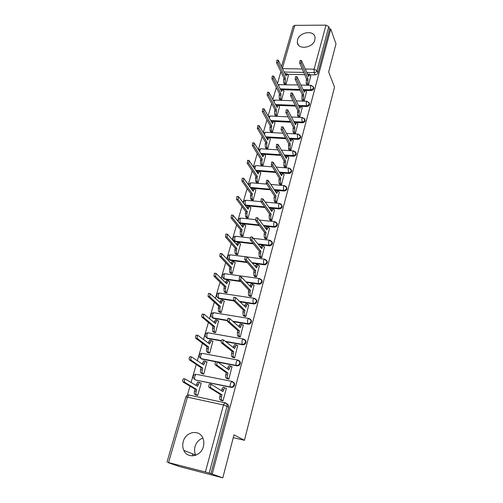 <?xml version="1.0" encoding="UTF-8"?>
<svg xmlns="http://www.w3.org/2000/svg" width="503" height="503" viewBox="0 0 503 503"><rect width="100%" height="100%" fill="white"/><g stroke="black" fill="none" stroke-linecap="round" stroke-linejoin="round"><path stroke-width="0.75" d="M305.906 90.408L310.898 90.559C312.319 90.477 313.268 89.823 313.734 88.603L313.47 87.182M301.536 106.322L306.616 106.523C308.05 106.454 308.999 105.793 309.477 104.549L309.175 103.046L309.131 103.788C308.653 105.033 307.698 105.693 306.264 105.762L298.568 105.467M297.078 122.537L302.246 122.789C303.693 122.726 304.655 122.059 305.139 120.795L304.812 119.224M292.52 139.048L297.801 139.356C299.254 139.306 300.228 138.639 300.719 137.35L300.36 135.703M287.842 155.88L293.268 156.244C294.733 156.207 295.714 155.534 296.21 154.22L295.814 152.491M279.781 172.768L288.647 173.46C290.124 173.434 291.118 172.755 291.621 171.416L291.18 169.599M274.682 190.197L283.937 191.008C285.427 191.002 286.427 190.31 286.936 188.946L286.452 187.034M269.438 207.953L279.134 208.902C280.636 208.908 281.642 208.217 282.164 206.827L281.617 204.809M264.025 226.042L274.236 227.155C275.745 227.174 276.763 226.476 277.298 225.055L277.329 224.011L276.681 222.93M258.435 244.477L269.243 245.778C270.759 245.81 271.79 245.099 272.33 243.659L272.356 242.553L271.633 241.409M252.638 263.258L264.144 264.773C265.672 264.817 266.716 264.106 267.263 262.635L267.282 261.459L266.471 260.252M246.589 282.39L258.938 284.157C260.485 284.22 261.535 283.503 262.088 282.001L262.107 280.756L261.189 279.479M240.245 301.875L253.631 303.944C255.184 304.026 256.241 303.296 256.813 301.769L256.819 300.448L255.782 299.103M233.518 321.694L248.205 324.146C249.771 324.246 250.846 323.511 251.418 321.951L251.418 320.543L250.249 319.135M226.287 341.833L242.672 344.781C244.251 344.895 245.332 344.153 245.917 342.562L245.904 341.065L244.942 339.77M218.346 362.254L237.014 365.851C238.604 365.983 239.698 365.235 240.296 363.612L240.271 362.015L239.202 360.67M194.07 378.69L195.673 380.054L231.235 387.373C232.839 387.53 233.945 386.776 234.555 385.116L234.511 383.412L233.323 382.016M183.243 441.603C182.4 444.709 182.595 447.626 183.821 450.355C187.443 459.22 201.043 456.636 203.382 446.532C204.143 443.608 203.992 440.861 202.929 438.27C199.465 429.04 185.695 431.448 183.243 441.603M202.86 438.107C198.987 439.484 196.377 442.307 195.038 446.589C194.24 449.594 194.447 452.423 195.654 455.07L195.749 455.253M297.543 39.919L297.355 42.541C297.99 50.168 313.08 47.999 314.853 39.944L315.041 37.486C314.444 29.74 299.367 31.909 297.543 39.919M280.881 71.753L277.537 83.316M276.329 87.503L272.896 99.374M271.695 103.543L268.168 115.734M266.967 119.89L263.352 132.408M262.151 136.552L258.435 149.404M257.247 153.528L253.43 166.732M252.242 170.838L248.319 184.406M247.143 188.493L243.112 202.426M241.937 206.488L237.8 220.811M236.63 224.854L232.38 239.566M231.217 243.584L226.847 258.712M225.69 262.704L221.194 278.253M220.05 282.214L215.429 298.197M214.297 302.133L209.544 318.569M208.418 322.467L203.526 339.38M202.413 343.241L197.383 360.638M196.277 364.461L191.102 382.362M190.008 386.147L187.386 395.232M167.958 462.452L205.394 472.003L223.489 404.959L187.456 397.131L168.593 462.452M222.791 477.85L212.222 474.059L330.748 29.061L335.991 43.887L328.66 71.992L334.52 87.126L244.427 440.282L234.002 434.875L222.791 477.85L179.672 466.621L167.927 462.553M281.567 66.44L293.199 26.263L294.796 25.351L325.988 25.15L328.786 26.684L329.635 29.067L317.915 72.948C317.456 74.148 316.519 74.796 315.104 74.89L310.188 74.784M304.717 74.67L287.754 74.306M329.635 29.067L330.748 29.061M210.895 473.713L228.689 407.09L223.489 404.959L224.734 402.752L225.287 402.727L227.054 404.311L227.117 406.141L209.179 473.097L212.222 474.059M209.179 473.097L205.394 472.003M221.087 400.375L222.98 400.904L226.394 388.291L226.086 388.222M195.868 394.962L197.704 395.471L201.219 383.079L200.904 383.009M201.954 373.591L203.772 374.081L206.94 361.89M226.998 378.627L228.871 379.136L231.94 366.737M207.915 352.672L209.72 353.137L212.838 341.21M232.782 357.344L234.643 357.828L237.661 345.693M213.75 332.181L215.542 332.628L218.61 320.952M238.441 336.507L240.283 336.972L243.257 325.095M219.471 312.111L221.245 312.545L224.263 301.108M243.986 316.098L245.816 316.544L248.734 304.919M225.067 292.45L226.834 292.865L229.796 281.661M249.413 296.11L251.23 296.544L254.09 285.157M230.556 273.186L232.304 273.582L235.215 262.604M254.732 276.537L256.53 276.946L259.347 265.798M235.938 254.304L237.674 254.675L240.528 243.924M259.944 257.354L261.73 257.743L264.49 246.822M241.214 235.788L242.93 236.152L245.734 225.608M265.056 238.548L266.823 238.931L269.533 228.224M246.382 217.642L248.092 217.981L250.84 207.645M270.061 220.119L271.815 220.484L274.475 209.99M251.456 199.836L253.147 200.169L255.845 190.033M274.965 202.055L276.707 202.401L279.316 192.115M256.429 182.382L258.108 182.696L260.761 172.749M279.781 184.337L281.51 184.67L284.069 174.579M261.309 165.248L262.975 165.55L265.578 155.798M284.503 166.958L286.213 167.273L288.728 157.382M266.093 148.442L267.753 148.731L270.306 139.161M289.131 149.913L290.835 150.215L293.299 140.507M270.796 131.949L272.437 132.22L274.946 122.826M293.677 133.182L295.362 133.477L297.782 123.952M275.405 115.759L277.04 116.017L279.498 106.799M298.134 116.771L299.813 117.048L302.184 107.705M279.932 99.858L281.554 100.11L283.969 91.056M302.51 100.657L304.177 100.927L306.503 91.753M284.384 84.252L285.987 84.491L288.364 75.601M306.811 84.844L308.458 85.101L310.747 76.098M300.197 90.238L283.315 89.729M295.569 106.089L278.794 105.435M276.329 105.334L276.009 105.322M294.727 122.424L294.312 122.399M290.822 122.229L274.179 121.424M271.809 121.311L271.23 121.28M290.294 138.922L289.59 138.878M285.962 138.671L269.463 137.715M267.231 137.583L266.332 137.533M285.817 155.741L284.748 155.666M280.963 155.414L264.622 154.308M262.597 154.169L261.321 154.081M275.82 172.466L256.178 170.938M270.52 189.832L250.89 188.109M265.043 207.519L245.753 205.62L244.98 204.947M259.372 225.539L240.623 223.489L239.145 222.515M253.468 243.88L235.391 241.71L233.216 239.73C232.713 237.724 233.499 236.567 235.574 236.259L234.687 237.712L234.901 241.132L253.003 243.301M247.3 262.56L230.053 260.296L227.872 258.335C227.337 256.285 228.136 255.109 230.261 254.795L229.33 256.323L229.55 259.743L246.822 262.006M240.805 281.567L224.615 279.253L222.42 277.31C221.854 275.223 222.659 274.022 224.841 273.707L223.86 275.304L224.093 278.725L240.308 281.039M233.901 300.888L219.063 298.593L216.862 296.682C216.252 294.544 217.07 293.318 219.308 293.004L218.277 294.676L218.528 298.097L233.392 300.392M227.193 320.637L213.391 318.33L211.191 316.456C210.543 314.262 211.367 313.004 213.662 312.69L212.587 314.444L212.844 317.865L227.186 320.254M221.282 340.933L207.607 338.475L205.4 336.639C204.708 334.394 205.545 333.105 207.909 332.785L206.771 334.621L207.047 338.041L221.377 340.613M215.712 361.745L201.703 359.048L199.496 357.256C198.754 354.948 199.597 353.628 202.03 353.295L200.835 355.225C200.433 356.891 200.527 358.029 201.125 358.639L236.485 365.448C235.945 364.838 235.869 363.675 236.259 361.971L237.378 359.978L237.95 359.991L239.749 361.607L239.774 363.204C239.177 364.832 238.082 365.58 236.485 365.448L237.014 365.851M233.279 437.66L244.427 440.282M195.001 455.504L194.85 454.75M245.439 205.57L245.753 205.62M239.623 223.112L240.623 223.489M233.87 240.723L235.391 241.71M228.582 259.359L230.053 260.296M223.194 278.379L224.615 279.253M217.705 297.789L219.063 298.593M212.115 317.6L213.391 318.33M205.966 337.079L207.607 338.475M200.081 357.664L201.703 359.048M228.689 407.09L228.626 405.267L226.859 403.689M192.951 455.875L192.542 453.825M226.363 388.41L224.627 387.65L222.917 391.604L211.329 384.411C210.424 385.55 210.235 386.662 210.757 387.75L222.037 394.849L221.534 396.685C221.131 398.439 221.219 399.596 221.798 400.149L220.125 399.791C219.547 399.237 219.459 398.08 219.861 396.326L220.364 394.49L209.034 387.392C208.512 386.304 208.701 385.191 209.606 384.059L209.971 384.047M221.414 390.636L222.961 387.304L223.527 387.291M221.395 400.564L220.125 399.791M222.986 400.878L221.798 400.149M222.037 394.849L220.364 394.49M196.183 395.144L194.831 394.358C194.208 393.805 194.101 392.667 194.516 390.938L195.038 389.133L196.66 389.479L196.145 391.284C195.73 393.013 195.83 394.151 196.447 394.71L197.71 395.44M201.187 383.185L199.351 382.418L197.566 386.291L185.211 379.017C184.268 380.123 184.073 381.224 184.639 382.299L196.66 389.479M195.038 389.133L182.966 381.953C182.4 380.872 182.595 379.778 183.545 378.671L183.928 378.665M196.101 385.405L197.729 382.085L198.333 382.079M232.179 366.913L230.468 366.058L228.827 369.868L217.566 361.959C216.705 363.053 216.523 364.147 217.032 365.235L227.966 373.044L227.475 374.842C227.079 376.571 227.161 377.728 227.721 378.313L226.061 377.979C225.501 377.395 225.413 376.238 225.816 374.515L226.3 372.717L215.322 364.901C214.812 363.814 214.988 362.72 215.862 361.632L216.233 361.632M227.369 368.812L228.808 365.744L229.393 365.75M227.255 378.809L226.061 377.979M234.247 382.858L233.706 382.481M228.878 379.117L227.721 378.313M227.966 373.044L226.3 372.717M237.875 345.875L236.184 344.932L234.612 348.604L223.672 340.003C222.842 341.047 222.672 342.122 223.162 343.222L233.763 351.71L233.285 353.471C232.902 355.162 232.977 356.319 233.518 356.948L231.87 356.633C231.33 356.011 231.248 354.854 231.638 353.163L232.116 351.408L221.465 342.914C220.974 341.814 221.144 340.745 221.974 339.695L222.357 339.714M233.197 347.454L234.536 344.63L235.134 344.662M233.008 357.52L231.87 356.633M234.643 357.822L233.518 356.948M233.763 351.71L232.116 351.408M202.225 373.767L200.949 372.93C200.345 372.339 200.244 371.201 200.653 369.504L201.156 367.743L202.766 368.058L202.263 369.824C201.86 371.522 201.954 372.666 202.558 373.257L203.778 374.062M207.186 362.066L205.369 361.204L203.658 364.939L191.643 356.967C190.738 358.035 190.555 359.111 191.096 360.192L202.766 368.058M201.156 367.743L189.442 359.871C188.895 358.784 189.078 357.708 189.989 356.646L190.386 356.652M202.237 363.965L203.759 360.896L204.375 360.909M208.148 352.842L206.934 351.955C206.349 351.327 206.255 350.189 206.658 348.522L207.148 346.793L208.751 347.089L208.255 348.818C207.858 350.484 207.953 351.628 208.531 352.251L209.72 353.131M213.058 341.38L211.26 340.43L209.619 344.033L197.937 335.394C197.069 336.419 196.893 337.475 197.421 338.563L208.751 347.089M207.148 346.793L195.774 338.268C195.246 337.18 195.416 336.123 196.289 335.099L196.698 335.124M208.242 342.983L209.663 340.141L210.298 340.179M243.452 325.278L241.78 324.24L240.271 327.786L229.645 318.518L229.161 321.687L239.447 330.829L238.975 332.552L239.195 336.029L237.561 335.74L237.341 332.269L237.806 330.546L227.475 321.404L227.96 318.242L228.349 318.273M238.9 326.548L240.151 323.963L240.755 324.014M238.648 336.683L237.561 335.74M240.277 336.966L239.195 336.029M239.447 330.829L237.806 330.546M248.91 305.101L247.262 303.975L245.816 307.402L235.492 297.499L235.027 300.618L245.005 310.376L244.546 312.067L244.754 315.544L243.131 315.28L242.918 311.803L243.383 310.118L233.354 300.354L233.82 297.248L234.209 297.292M244.483 306.082L245.64 303.724L246.256 303.799M244.175 316.28L243.131 315.28M245.791 316.544L244.754 315.544M245.005 310.376L243.383 310.118M254.26 285.339L252.632 284.132L251.242 287.439L241.207 276.933L240.767 279.995L250.45 290.357L250.004 292.004L250.198 295.487L248.583 295.242L248.388 291.765L248.84 290.118L239.107 279.762L239.547 276.7L239.944 276.757M249.953 286.037L251.028 283.899L251.638 283.988M249.589 296.292L248.583 295.242M251.198 296.537L250.198 295.487M250.45 290.357L248.84 290.118M213.964 332.351L212.8 331.408L212.536 327.975L213.021 326.284L214.605 326.56L214.127 328.252L214.385 331.684L215.542 332.628M218.811 321.121L217.032 320.084L215.46 323.567L204.092 314.287C203.262 315.274 203.099 316.312 203.602 317.406L214.605 326.56M213.021 326.284L201.967 317.129C201.458 316.035 201.621 314.997 202.458 314.017L202.872 314.054M214.121 322.436L215.447 319.82L216.089 319.877M219.66 312.288L218.541 311.288L218.289 307.855L218.767 306.195L220.345 306.446L219.868 308.106L220.119 311.546L221.232 312.539M224.445 301.278L222.691 300.159L221.182 303.516L210.122 293.626L209.657 296.695L220.345 306.446M218.767 306.195L208.035 296.443L208.5 293.381L208.915 293.431M219.874 302.309L221.113 299.914L221.766 299.995M225.25 292.627L224.168 291.577L223.929 288.144L224.395 286.515L225.966 286.748L225.501 288.376L225.734 291.809L226.809 292.859M229.965 281.831L228.23 280.63L226.784 283.874L216.026 273.399L215.586 276.417L225.966 286.748M224.395 286.515L213.97 276.191L214.41 273.173L214.831 273.236M225.514 282.604L226.671 280.404L227.318 280.498M259.498 265.98L257.894 264.685L256.561 267.879L246.81 256.8L246.388 259.812L255.788 270.74L255.342 272.356L255.53 275.839L253.927 275.619L253.745 272.142L254.185 270.52L244.741 259.598L245.162 256.587L245.533 256.637M255.304 266.401L256.297 264.477L256.882 264.553M254.895 276.719L253.927 275.619M256.492 276.939L255.53 275.839M255.788 270.74L254.185 270.52M230.72 273.362L229.682 272.261L229.456 268.828L229.915 267.238L231.468 267.445L231.015 269.042L231.242 272.475L232.273 273.575M235.373 262.78L233.662 261.491L232.273 264.635L221.804 253.594L221.383 256.568L231.468 267.445M229.915 267.238L219.786 256.36L220.207 253.393L220.603 253.443M231.04 263.289L232.116 261.29L232.732 261.371M264.635 247.011L263.056 245.627L261.774 248.721L252.292 237.083L251.89 240.057L261.013 251.519L260.579 253.11L260.749 256.587L259.164 256.385L258.988 252.908L259.422 251.324L250.255 239.862L250.657 236.894L251.01 236.938M260.554 247.174L261.472 245.439L262.025 245.508M260.095 257.536L259.164 256.385M261.679 257.737L260.749 256.587M261.013 251.519L259.422 251.324M236.089 254.474L235.09 253.33L234.876 249.897L235.322 248.337L236.869 248.526L236.423 250.092L236.63 253.531L237.63 254.675M240.673 244.1L238.988 242.735L237.655 245.772L227.463 234.197L227.067 237.127L236.869 248.526M235.322 248.337L225.476 236.938L225.878 234.014L226.256 234.058M236.454 244.364L237.447 242.547L238.045 242.616M269.671 228.412L268.112 226.954L266.879 229.946L257.662 217.78L257.278 220.71L266.131 232.688L265.71 234.247L265.867 237.724L264.295 237.542L264.132 234.065L264.553 232.512L255.656 220.534L256.04 217.61L256.379 217.642M265.697 228.324L266.54 226.784L267.068 226.84M265.194 238.736L264.295 237.542M266.766 238.925L265.867 237.724M266.131 232.688L264.553 232.512M241.358 235.97L240.384 234.775L240.183 231.342L240.623 229.814L242.157 229.984L241.717 231.518L241.918 234.958L242.886 236.146M245.873 225.784L244.213 224.344L242.924 227.287L233.015 215.196L232.631 218.082L242.157 229.984M240.623 229.814L231.053 217.918L231.437 215.032L231.795 215.07M241.761 225.816L242.685 224.175L243.251 224.237M274.6 210.185L273.072 208.644L271.884 211.543L262.924 198.867L262.56 201.753L271.155 214.234L270.74 215.756L270.884 219.233L269.319 219.069L269.168 215.592L269.583 214.071L260.944 201.602L261.309 198.716L261.629 198.748M270.193 220.314L269.319 219.069M270.733 209.858L271.507 208.494L272.016 208.544M271.758 220.477L270.884 219.233M271.155 214.234L269.583 214.071M246.52 217.818L245.577 216.586L245.389 213.153L245.816 211.65L247.344 211.807L246.91 213.31L247.105 216.743L248.036 217.981M250.972 207.827L249.337 206.305L248.098 209.16L238.447 196.579L238.082 199.427L247.344 211.807M245.816 211.65L236.517 199.276L236.882 196.434L237.221 196.466M246.967 207.632L247.816 206.161L248.356 206.211M279.442 192.309L277.933 190.694L276.788 193.498L268.08 180.338L267.728 183.186L276.072 196.139L275.669 197.629L275.807 201.106L274.248 200.961L274.11 197.49L274.519 195.994L266.131 183.054L266.785 180.231M275.097 202.25L274.248 200.961M275.675 191.75L276.38 190.555L276.864 190.599M276.644 202.395L275.807 201.106M276.072 196.139L274.519 195.994M251.582 200.018L250.67 198.742L250.488 195.315L250.909 193.844L252.424 193.982L252.003 195.453L252.185 198.886L253.091 200.163M255.97 190.216L254.361 188.619L253.166 191.385L243.773 178.332L243.427 181.143L252.424 193.982M250.909 193.844L241.874 181.011L242.22 178.207L242.54 178.232M253.587 189.914L252.072 189.782L252.852 188.487L253.361 188.531M284.182 174.78L282.699 173.089L281.598 175.811L273.129 162.18L272.796 164.997L280.9 178.395L280.498 179.86L280.63 183.331L279.083 183.205L278.951 179.734L279.354 178.269L271.205 164.877L271.827 162.085M279.901 184.532L279.083 183.205M280.523 174.007L281.158 172.969L281.617 173.007M281.441 184.664L280.63 183.331M280.9 178.395L279.354 178.269M256.549 182.564L255.669 181.243L255.499 177.817L255.908 176.377L257.417 176.496L257.002 177.943L257.171 181.369L258.052 182.69M260.881 172.938L259.29 171.272L258.14 173.95L248.998 160.451L248.664 163.224L257.417 176.496M255.908 176.377L247.124 163.11L247.759 160.356M257.071 172.315L257.788 171.152L258.278 171.19M288.841 157.584L287.383 155.823L286.32 158.458L278.084 144.386L277.763 147.165L285.629 160.998L285.358 165.902L283.824 165.789L284.094 160.885L276.185 147.065L276.776 144.304M284.616 167.159L283.824 165.789M285.276 156.603L286.282 155.748M286.144 167.273L285.358 165.902M285.629 160.998L284.094 160.885M261.422 165.437L260.567 164.079L260.409 160.658L260.812 159.244L262.308 159.344L261.9 160.765L262.063 164.192L262.912 165.544M265.691 155.987L264.811 154.534L264.125 154.251L263.019 156.848L254.116 142.915L253.801 145.65L262.308 159.344M260.812 159.244L252.267 145.556L252.871 142.833M261.981 155.163L262.635 154.151L263.1 154.176M293.406 140.714L291.973 138.878L290.948 141.437L282.938 126.938L282.629 129.686L290.269 143.927L289.998 148.806L288.477 148.706L288.747 143.833L281.064 129.604L281.63 126.875M289.244 150.114L288.477 148.706M289.942 139.538L290.86 138.815M290.765 150.208L289.998 148.806M290.269 143.927L288.747 143.833M266.206 148.63L265.377 147.241L265.226 143.82L265.622 142.431L267.106 142.519L266.709 143.908L266.86 147.335L267.684 148.725M270.413 139.35L269.558 137.853L268.872 137.545L267.803 140.067L259.139 125.719L258.838 128.428L267.106 142.519M265.622 142.431L257.31 128.347L257.888 125.656M266.804 138.338L267.835 137.482M297.883 124.159L296.474 122.26L295.487 124.738L287.697 109.836L287.402 112.546L294.827 127.184L294.551 132.025L293.035 131.943L293.312 127.102L285.849 112.477L286.383 109.78M293.783 133.389L293.035 131.943M294.513 122.807L295.355 122.204M295.292 133.471L294.551 132.025M294.827 127.184L293.312 127.102M270.903 132.138L270.092 130.711L269.954 127.29L270.344 125.932L271.815 126.008L271.425 127.372L271.57 130.786L272.368 132.22M275.047 123.021L274.217 121.487L273.538 121.148L272.507 123.6L264.062 108.855L263.773 111.528L271.815 126.008M270.344 125.932L262.258 111.465L262.811 108.799M271.532 121.833L272.481 121.097M302.284 107.912L300.895 105.944L299.945 108.352L292.369 93.055L292.086 95.74L299.291 110.754L299.015 115.564L297.518 115.501L297.789 110.691L290.539 95.689L291.055 93.017M298.235 116.979L297.518 115.501M299.008 106.391L299.769 105.9M299.738 117.048L299.015 115.564M299.291 110.754L297.789 110.691M275.512 115.948L274.726 114.489L274.594 111.075L274.978 109.736L276.443 109.799L276.191 114.552L276.971 116.017M279.599 106.994L278.788 105.423L278.109 105.058L277.115 107.435L268.898 92.313L268.621 94.954L276.443 109.799M274.978 109.736L267.112 94.904L267.64 92.269M276.172 105.636L277.04 105.014M306.597 91.967L305.239 89.93L304.315 92.275L296.946 76.601L296.676 79.254L303.68 94.627L303.403 99.412L301.907 99.355L302.184 94.577L295.142 79.216L295.632 76.575M302.611 100.87L301.907 99.355M303.416 90.282L304.095 89.899M304.095 100.921L303.403 99.412M303.68 94.627L302.184 94.577M280.033 100.053L279.272 98.563L279.146 95.155L279.523 93.841L280.976 93.885L280.724 98.613L281.485 100.11M284.069 91.257L282.604 89.257L281.642 91.565L273.638 76.079L273.368 78.694L280.976 93.885M279.523 93.841L271.878 78.663L272.375 76.047M280.731 89.741L281.523 89.226M310.835 76.311L309.502 74.211L308.609 76.487L301.442 60.461L301.178 63.082L307.981 78.795L307.704 83.548L306.22 83.511L306.497 78.764L299.656 63.057L300.121 60.442M306.905 85.057L306.22 83.511M307.748 74.482L308.352 74.186M308.383 85.095L307.704 83.548M307.981 78.795L306.497 78.764M284.478 84.447L283.736 82.92L283.623 79.518L283.988 78.229L285.434 78.267L285.182 82.957L285.918 84.485M288.458 75.802L287.012 73.74L286.088 75.984L278.291 60.153L278.033 62.743L285.434 78.267M283.988 78.229L276.549 62.718L277.027 60.134M285.214 74.142L285.924 73.715M313.017 86.271L313.4 87.824C312.929 89.05 311.986 89.704 310.558 89.786L303.089 89.559M310.898 90.559L310.483 86.334L311.376 85.347M306.616 106.523L306.182 102.31L307.119 101.279M304.271 118.299L304.78 120.047C304.296 121.317 303.334 121.984 301.888 122.047L293.941 121.663M302.246 122.789L301.8 118.582L302.781 117.52M299.757 134.766L300.348 136.621C299.863 137.916 298.889 138.589 297.43 138.633L289.206 138.162M297.801 139.356L297.336 135.169L297.958 134.031L298.367 134.062M295.148 151.541L295.877 152.667L295.833 153.516C295.336 154.83 294.356 155.509 292.891 155.546L284.352 154.968M293.268 156.244L292.784 152.076L293.438 150.887L293.865 150.919M290.438 168.637L291.275 169.838L291.231 170.731C290.728 172.076 289.734 172.755 288.257 172.781L279.379 172.095M288.647 173.46L288.144 169.31L288.829 168.065L289.275 168.109M285.622 186.066L286.578 187.349L286.54 188.285C286.025 189.656 285.025 190.341 283.535 190.354L274.267 189.543M283.937 191.008L283.535 190.354L283.409 186.877L284.126 185.576L284.604 185.626M280.699 203.834L281.787 205.199L281.755 206.186C281.227 207.582 280.221 208.273 278.719 208.273L269.004 207.318M279.134 208.902L278.719 208.273L278.587 204.796L279.341 203.432L279.838 203.489M275.663 221.968L276.908 223.395L276.87 224.445C276.342 225.866 275.317 226.564 273.808 226.551L263.585 225.438M274.236 227.155L273.808 226.551L273.663 223.068L274.456 221.641L274.978 221.71M270.513 240.465L271.922 241.962L271.89 243.068C271.35 244.515 270.318 245.225 268.797 245.194L257.976 243.898M269.243 245.778L268.797 245.194L268.646 241.71L269.476 240.22L270.023 240.296M265.244 259.347L266.835 260.9L266.81 262.076C266.263 263.547 265.219 264.264 263.685 264.22L252.166 262.704M264.144 264.773L263.685 264.22L263.522 260.736L264.396 259.171L264.968 259.259M259.862 278.624L261.642 280.221L261.623 281.473C261.07 282.975 260.013 283.692 258.473 283.629L246.099 281.869M258.938 284.157L258.473 283.629L258.291 280.146L259.208 278.511L259.812 278.605M254.549 298.354L256.341 299.945L256.335 301.266C255.763 302.8 254.7 303.529 253.147 303.447L239.742 301.372M253.631 303.944L253.147 303.447L252.959 299.964L253.921 298.248L254.524 298.329M249.186 318.518L250.928 320.071L250.928 321.48C250.349 323.045 249.281 323.775 247.709 323.68L233.002 321.228M248.205 324.146L247.709 323.68L247.507 320.204L248.52 318.393L249.117 318.456M243.722 339.116L245.401 340.619L245.414 342.122C244.823 343.712 243.741 344.454 242.157 344.341L225.753 341.399M242.672 344.781L242.157 344.341L241.943 340.864L243.006 338.972L243.59 339.003M196.912 374.421L232.191 381.437L233.97 383.035L234.014 384.745C233.405 386.405 232.298 387.159 230.695 387.008L195.673 380.054M231.235 387.373L230.695 387.008C230.135 386.436 230.053 385.279 230.449 383.538L231.631 381.444L234.511 383.412M315.104 74.89L314.174 72.646L306.899 72.501M303.743 72.438L284.22 72.042M282.598 68.615L302.234 68.974M305.403 69.03L314.105 69.188L325.988 25.15M294.796 25.351L282.416 68.238M299.838 89.465L280.309 88.886M295.204 105.334L275.619 104.574M290.451 121.493L270.828 120.55M285.572 137.954L265.917 136.822M280.561 154.717L260.894 153.39M275.411 171.787L255.738 170.266M270.098 189.178L250.444 187.456M264.609 206.89L245.288 204.998L245.099 201.577L245.904 200.251C244.307 200.401 243.477 201.263 243.408 202.828M258.919 224.929L240.145 222.886L239.944 219.471L240.792 218.082C238.762 218.39 237.982 219.528 238.453 221.496L238.541 221.748M219.754 293.067L253.921 298.248L256.819 300.448M214.372 312.803L248.52 318.393L251.418 320.543M208.657 332.911L243.006 338.972L245.904 341.065M202.835 353.446L237.378 359.978L240.271 362.015M193.466 378.313C192.668 375.936 193.523 374.578 196.032 374.238L194.774 376.269C194.365 377.967 194.466 379.105 195.076 379.677M207.991 332.797L208.544 332.829M213.888 312.728L214.316 312.753M308.691 102.14L309.175 103.058L306.755 101.26L296.386 100.889M225.482 273.795L259.208 278.511L262.107 280.756M230.877 254.876L245.03 256.687M236.165 236.328L250.098 237.957M241.352 218.139L255.417 219.629M246.439 200.301L261.007 201.69M251.431 182.803L250.922 182.765L250.154 184.035L250.11 186.984M256.329 165.638L255.845 165.606L255.109 166.82L254.92 169.021M261.132 148.8L260.68 148.769L259.976 149.932L259.762 151.554M265.854 132.27L265.421 132.245L264.748 133.358L264.553 134.477M270.488 116.042L270.08 116.023L269.294 117.771M275.04 100.116L273.965 101.411M279.505 84.473L278.568 85.391M317.915 72.948L316.991 70.69C316.532 71.898 315.588 72.551 314.174 72.646L314.105 69.188L316.991 70.69L328.786 26.684M167.009 462.094L185.852 397.012L187.456 397.131L188.782 394.993L189.38 394.981M223.414 389.775L221.748 389.423M221.534 396.685L219.861 396.326M210.757 387.75L209.034 387.392M194.516 390.938L196.145 391.284M194.831 394.358L196.447 394.71M196.459 384.16L198.081 384.493M182.966 381.953L184.639 382.299M229.311 368.083L227.658 367.756M227.475 374.842L225.816 374.515M217.032 365.235L215.322 364.901M235.09 346.85L233.442 346.554M233.285 353.471L231.638 353.163M223.162 343.222L221.465 342.914M200.653 369.504L202.263 369.824M200.949 372.93L202.558 373.257M202.552 362.87L204.161 363.179M189.442 359.871L191.096 360.192M206.658 348.522L208.255 348.818M206.934 351.955L208.531 352.251M208.512 342.021L210.116 342.317M195.774 338.268L197.421 338.563M240.736 326.07L239.107 325.793M238.975 332.552L237.341 332.269M229.161 321.687L227.475 321.404M246.275 305.723L244.653 305.466M244.546 312.067L242.918 311.803M235.027 300.618L233.354 300.354M251.689 285.792L250.079 285.559M250.004 292.004L248.388 291.765M240.767 279.995L239.107 279.762M212.536 327.975L214.127 328.252M212.8 331.408L214.385 331.684M214.353 321.612L215.944 321.882M201.967 317.129L203.602 317.406M218.289 307.855L219.868 308.106M218.541 311.288L220.119 311.546M220.075 301.618L221.653 301.863M208.035 296.443L209.657 296.695M223.929 288.144L225.501 288.376M224.168 291.577L225.734 291.809M225.677 282.032L227.243 282.258M213.97 276.191L215.586 276.417M257.002 266.269L255.405 266.056M255.342 272.356L253.745 272.142M246.388 259.812L244.741 259.598M229.456 268.828L231.015 269.042M229.682 272.261L231.242 272.475M231.173 262.843L232.726 263.044M219.786 256.36L221.383 256.568M262.201 247.143L260.617 246.948M260.579 253.11L258.988 252.908M251.89 240.057L250.255 239.862M234.876 249.897L236.423 250.092M235.09 253.33L236.63 253.531M236.555 244.03L238.095 244.219M225.476 236.938L227.067 237.127M267.3 228.4L265.722 228.224M265.71 234.247L264.132 234.065M257.278 220.71L255.656 220.534M240.183 231.342L241.717 231.518M240.384 234.775L241.918 234.958M241.83 225.589L243.364 225.759M231.053 217.918L232.631 218.082M272.299 210.021L270.746 209.87M270.74 215.756L269.168 215.592M262.56 201.753L260.944 201.602M245.389 213.153L246.91 213.31M245.577 216.586L247.105 216.743M246.998 207.513L248.526 207.664M236.517 199.276L238.082 199.427M277.197 192.014L275.757 191.882M275.669 197.629L274.11 197.49M267.728 183.186L266.131 183.054M250.488 195.315L252.003 195.453M250.67 198.742L252.185 198.886M241.874 181.011L243.427 181.143M282.001 174.352L280.661 174.245M280.498 179.86L278.951 179.734M272.796 164.997L271.205 164.877M255.499 177.817L257.002 177.943M255.669 181.243L257.171 181.369M257.127 172.397L258.548 172.51M247.124 163.11L248.664 163.224M286.71 157.024L285.465 156.942M285.239 162.431L283.705 162.324M277.763 147.165L276.185 147.065M260.409 160.658L261.9 160.765M260.567 164.079L262.063 164.192M262.094 155.345L263.421 155.433M252.267 145.556L253.801 145.65M291.331 140.035L290.162 139.966M289.885 145.336L288.364 145.241M282.629 129.686L281.064 129.604M265.226 143.82L266.709 143.908M265.377 147.241L266.86 147.335M266.961 138.608L268.2 138.683M257.31 128.347L258.838 128.428M295.865 123.361L294.771 123.31M294.45 128.567L292.935 128.485M287.402 112.546L285.849 112.477M269.954 127.29L271.425 127.372M270.092 130.711L271.57 130.786M271.721 122.179L272.89 122.235M262.258 111.465L263.773 111.528M300.31 107.001L299.279 106.963M298.927 112.106L297.418 112.043M292.086 95.74L290.539 95.689M274.594 111.075L276.059 111.138M274.726 114.489L276.191 114.552M276.392 106.058L277.493 106.102M267.112 94.904L268.621 94.954M304.68 90.949L303.705 90.917M303.315 95.96L301.819 95.91M296.676 79.254L295.142 79.216M279.146 95.155L280.605 95.199M279.272 98.563L280.724 98.613M280.976 90.226L282.013 90.257M271.878 78.663L273.368 78.694M308.968 75.186L308.043 75.167M307.629 80.103L306.145 80.071M301.178 63.082L299.656 63.057M283.623 79.518L285.069 79.556M283.736 82.92L285.182 82.957M285.465 74.677L286.452 74.702M276.549 62.718L278.033 62.743M195.654 455.07L183.821 450.355M298.367 44.943L297.355 42.541M267.282 261.459L264.396 259.171L247.294 256.983M272.356 242.553L269.476 240.22L253.631 238.365M277.329 224.011L274.456 221.641L259.667 220.075M282.202 205.834L279.341 203.432L265.452 202.112M286.98 188.009L284.126 185.576L271.023 184.463M291.658 170.523L288.829 168.065L276.405 167.134M296.254 153.371L293.438 150.887L281.617 150.12M300.763 136.546L297.958 134.031L286.679 133.414M305.183 120.028L302.397 117.495L291.595 117.004M309.521 103.819L309.175 103.058M313.778 87.906L313.444 87.126L311.03 85.328L301.058 85.057M266.81 184.111L250.922 182.765L248.513 184.676M272.4 166.839L255.845 165.606L253.625 167.034M277.794 149.875L260.68 148.769L258.693 149.819M283.013 133.213L265.421 132.245L263.698 133.006M288.074 116.841L270.08 116.023L268.621 116.551M292.991 100.763L274.651 100.097L273.462 100.455M297.776 84.969L278.222 84.686M228.626 405.267L224.734 402.752L188.782 394.993C187.323 394.974 186.349 395.635 185.859 396.986M224.627 387.65L222.961 387.304M211.329 384.411L209.606 384.059M197.729 382.085L199.351 382.418M183.545 378.671L185.211 379.017M230.468 366.058L228.808 365.744M217.566 361.959L215.862 361.632M236.184 344.932L234.536 344.63M223.672 340.003L221.974 339.695M203.759 360.896L205.369 361.204M189.989 356.646L191.643 356.967M209.663 340.141L211.26 340.43M196.289 335.099L197.937 335.394M241.78 324.24L240.151 323.963M229.645 318.518L227.96 318.242M247.262 303.975L245.64 303.724M235.492 297.499L233.82 297.248M252.632 284.132L251.028 283.899M241.207 276.933L239.547 276.7M215.447 319.82L217.032 320.084M202.458 314.017L204.092 314.287M221.113 299.914L222.691 300.159M208.5 293.381L210.122 293.626M226.671 280.404L228.23 280.63M214.41 273.173L216.026 273.399M257.894 264.685L256.297 264.477M246.81 256.8L245.162 256.587M232.116 261.29L233.662 261.491M220.207 253.393L221.804 253.594M263.056 245.627L261.472 245.439M252.292 237.083L250.657 236.894M237.447 242.547L238.988 242.735M225.878 234.014L227.463 234.197M268.112 226.954L266.54 226.784M257.662 217.78L256.04 217.61M242.685 224.175L244.213 224.344M231.437 215.032L233.015 215.196M273.072 208.644L271.507 208.494M262.924 198.867L261.309 198.716M247.816 206.161L249.337 206.305M236.882 196.434L238.447 196.579M277.933 190.694L276.38 190.555M268.08 180.338L266.477 180.206M252.852 188.487L254.361 188.619M242.22 178.207L243.773 178.332M282.699 173.089L281.158 172.969M273.129 162.18L271.538 162.067M257.788 171.152L259.29 171.272M247.451 160.338L248.998 160.451M287.383 155.823L285.849 155.716M278.084 144.386L276.505 144.292M262.635 154.151L264.125 154.251M252.581 142.821L254.116 142.915M291.973 138.878L290.451 138.79M282.938 126.938L281.372 126.857M267.395 137.457L268.872 137.545M257.611 125.637L259.139 125.719M296.474 122.26L294.965 122.185M287.697 109.836L286.144 109.767M272.066 121.078L273.538 121.148M262.547 108.793L264.062 108.855M300.895 105.944L299.398 105.888M292.369 93.055L290.822 93.011M276.65 105.001L278.109 105.058M267.395 92.263L268.898 92.313M305.239 89.93L303.749 89.886M296.946 76.601L295.412 76.569M281.152 89.213L282.604 89.257M272.142 76.047L273.638 76.079M309.502 74.211L308.018 74.18M301.442 60.461L299.92 60.435M285.572 73.708L287.012 73.74M276.807 60.134L278.291 60.153"/></g></svg>
